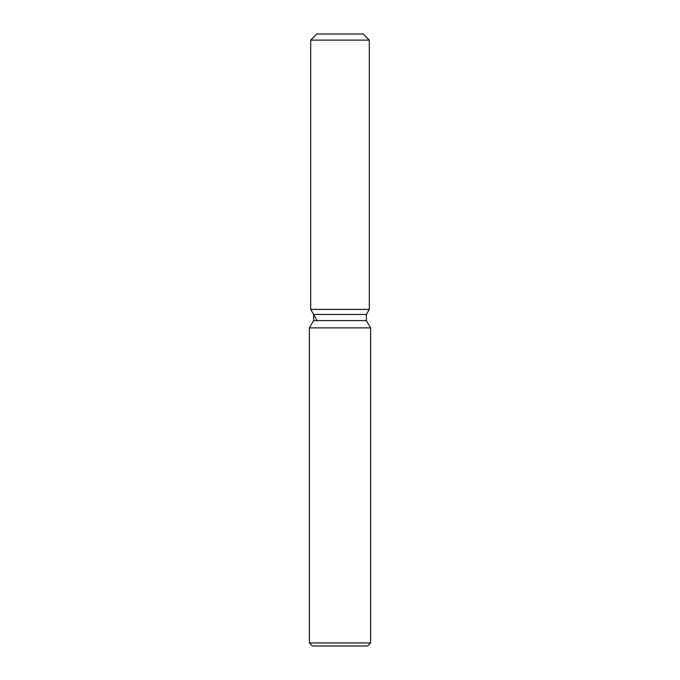 <?xml version="1.0" encoding="UTF-8"?>
<svg xmlns="http://www.w3.org/2000/svg" width="680" height="680" viewBox="0 0 680 680"><rect width="100%" height="100%" fill="white"/><g stroke="black" fill="none" stroke-linecap="round" stroke-linejoin="round"><path stroke-width="1.02" d="M363.197 34L316.803 34L363.197 34L369.317 40.12L369.317 309.4L340 309.4L369.317 309.4L366.384 314.475L366.384 320.577L370.6 327.879L370.6 642.94L309.4 642.94L312.46 646L367.54 646L370.6 642.94M366.384 320.577L313.616 320.577L313.616 314.475L366.384 314.475L369.317 309.4M313.616 320.577L309.4 327.879L370.6 327.879M316.803 34L310.683 40.12L310.683 309.4L340 309.4L310.683 309.4L313.616 314.475M310.683 40.12L369.317 40.12M309.4 327.879L309.4 642.94M316.803 320L310.683 309.4"/></g></svg>
